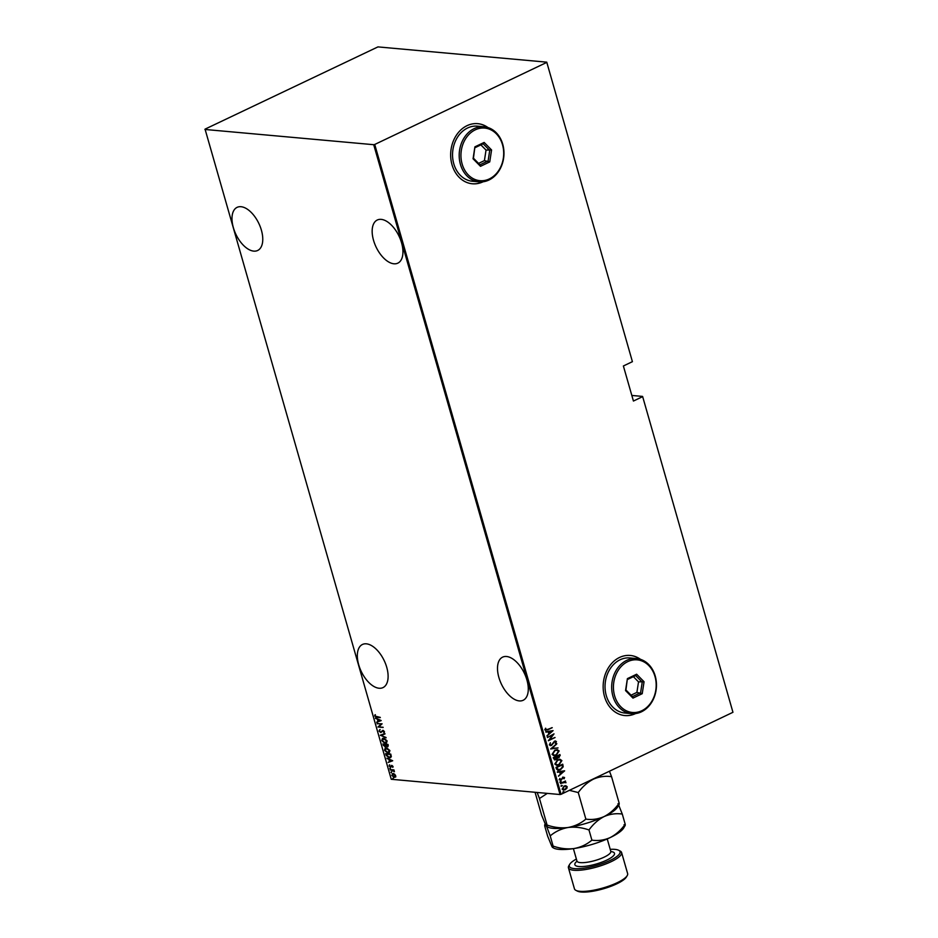 <?xml version="1.0" encoding="UTF-8"?>
<svg xmlns="http://www.w3.org/2000/svg" width="938" height="938" viewBox="0 0 938 938"><rect width="100%" height="100%" fill="white"/><g stroke="black" fill="none" stroke-linecap="round" stroke-linejoin="round"><path stroke-width="1.41" d="M358.703 664.772A23.884 12.698 -115.5 0 0 382.997 687.601A23.884 12.698 -115.5 0 0 386.737 667.305A23.884 12.698 -115.5 0 0 362.431 644.476A23.884 12.698 -115.5 0 0 358.703 664.772M233.363 227.653A23.884 12.698 -115.5 0 0 257.657 250.481A23.884 12.698 -115.5 0 0 261.397 230.185A23.884 12.698 -115.5 0 0 237.091 207.357A23.884 12.698 -115.5 0 0 233.363 227.653M373.535 240.316A23.884 12.698 -115.5 0 0 397.841 263.144A23.884 12.698 -115.5 0 0 401.57 242.848A23.884 12.698 -115.5 0 0 377.264 220.02A23.884 12.698 -115.5 0 0 373.535 240.316M498.875 677.435A23.884 12.698 -115.5 0 0 523.181 700.264A23.884 12.698 -115.5 0 0 526.91 679.968A23.884 12.698 -115.5 0 0 502.616 657.139A23.884 12.698 -115.5 0 0 498.875 677.435M640.525 659.355A30.18 24.376 95.2 0 0 630.289 655.463A30.18 24.376 95.2 0 0 619.537 657.456A30.18 24.376 95.2 0 0 603.298 690.028A30.18 24.376 95.2 0 0 624.86 715.565A30.18 24.376 95.2 0 0 635.624 713.56L635.624 713.56M624.79 715.553A30.18 24.376 95.2 0 0 635.389 713.584M488.03 127.58A30.18 24.376 95.2 0 0 477.805 123.675A30.18 24.376 95.2 0 0 467.042 125.669A30.18 24.376 95.2 0 0 450.803 158.241A30.18 24.376 95.2 0 0 472.377 183.778A30.18 24.376 95.2 0 0 483.129 181.773A30.18 24.376 95.2 0 0 483.14 181.773M472.295 183.766A30.18 24.376 95.2 0 0 482.894 181.796M642.471 396.727L633.431 401.042L623.383 365.984L632.411 361.669L546.748 62.154L377.944 46.9L205.047 129.139L391.252 779.279L560.056 794.533L373.711 144.698L374.731 144.464L561.076 794.298L732.953 712.294L642.6 396.422L631.825 395.449M642.6 396.422L732.953 712.294M394.664 774.249L395.684 775.703L395.461 777.027L394.265 777.414L391.779 775.351L393.174 773.639L394.664 774.249M395.461 777.027L393.362 776.746M392.354 773.756L393.174 773.639M390.185 769.582L393.96 769.922L394.417 771.704L390.185 769.582M393.034 766.463L392.776 767.366L391.92 765.854L390.489 767.155L389.094 765.994L389.317 765.009L390.349 766.733L391.779 765.431L393.034 766.463M392.987 767.05L392.295 765.678L391.603 765.947M391.029 767.038L389.094 765.994M390.349 766.733L390.911 766.135M386.046 755.149L385.624 753.636L390.783 754.105L391.322 756.614L389.282 757.857L386.046 755.149L386.069 753.683M382.856 743.986L388.015 744.455L388.285 745.37L387.429 746.754L386.175 746.109L385.131 746.953L382.856 743.986M388.004 746.671L386.562 745.933L385.131 746.953L386.526 745.945M380.324 735.181L384.885 733.551L381.332 735.322L386.116 737.854L380.324 735.181M377.053 723.749L382.094 723.796L378.952 726.68L383.15 727.466L377.979 726.997L381.109 724.113L377.381 723.362M376.759 716.878L380.312 717.605L376.83 717.289L374.696 715.987L374.954 714.873L375.235 716.069L376.759 716.878M204.906 129.456L373.711 144.698M381.156 720.536L376.63 722.283L377.955 721.299L377.369 719.258L375.388 717.98L381.156 720.536M379.022 731.065L379.726 729.705L379.55 731.124L380.699 732.144L382.915 730.303L384.451 731.57L383.935 732.742L383.056 730.725L380.805 732.566L379.022 731.065L380.113 729.53M380.699 732.144L382.915 730.303M384.24 732.484L383.443 730.538L382.481 730.983M382.153 731.581L380.805 732.566L380.183 731.957M383.701 738.241L387.148 740.973L386.374 743.107L385.166 743.283L381.731 740.528L382.516 738.405L383.701 738.241M386.468 747.891L389.915 750.623L389.141 752.757L387.933 752.933L384.498 750.177L385.284 748.055L386.468 747.891M392.682 760.718L388.144 762.453L389.481 761.468L388.895 759.428L386.913 758.15L392.682 760.718M390.102 768.046L390.349 768.879L389.798 768.421L390.489 767.859M391.216 771.927L391.463 772.76L390.911 772.302L391.603 771.74M393.022 778.212L393.257 779.056L392.705 778.599L393.409 778.036M546.748 62.154L632.411 361.669M374.731 144.464L546.62 62.471M565.661 785.692L567.209 786.724L566.798 788.495L563.504 790.183L562.12 789.151L564.113 786.056L565.79 785.692M560.549 783.336L565.473 780.991L564.864 781.753L565.942 782.315L560.549 783.336M565.215 781.108L564.57 781.729L565.895 782.82M565.321 782.538L563.738 782.222L560.631 783.605M562.706 777.133L564.559 777.485L564.137 778.763L563.152 777.567L561.159 780.182L559.435 779.795L559.81 778.446L561.018 779.783L562.999 777.156L564.559 777.485L562.999 777.156M563.949 777.754L562.741 777.907M562.437 777.883L561.159 780.182L559.435 779.795M559.798 778.458L559.74 779.478L561.018 779.783M556.41 768.902L555.976 767.401L562.706 764.189L563.187 766.827L560.408 769.817L557.981 770.356L556.41 768.902M553.209 757.74L559.939 754.539L558.966 757.74L557.383 757.881L555.941 759.663L554.686 759.932L553.209 757.74M557.793 757.998L555.941 759.663M550.688 748.934L556.809 743.623L552.001 748.372L558.051 747.926L550.688 748.934M547.405 737.503L554.018 733.868L549.645 739.66L555.073 737.538L548.343 740.75L552.705 734.982L547.405 737.503M545.752 728.275L545.424 729.518L547.651 729.401L552.248 727.689L547.698 729.846L545.013 729.846L545.459 728.298L546.057 729.858M545.799 730.456L545.013 729.846M553.08 730.62L546.983 736.037L548.824 733.879L548.238 731.828L545.752 731.734L553.08 730.62M549.34 744.913L550.395 742.755L550.031 744.596L551.438 744.995L554.51 741.149L556.422 741.559L555.636 743.353L555.706 741.829L554.663 741.548L551.556 745.417L549.34 744.913M550.301 742.837L549.738 744.573L551.438 744.995M554.51 741.149L556.422 741.559L555.343 743.33M555.706 741.829L554.37 741.524L553.889 742.286M554.839 750.177L557.301 749.65L559.118 750.963L556.304 755.196L553.924 755.711L552.048 754.375L554.839 750.177M557.606 759.827L560.068 759.299L561.885 760.612L559.071 764.845L556.691 765.361L554.815 764.024L557.606 759.827M564.606 770.79L558.509 776.207L560.338 774.049L559.751 772.009L557.278 771.904L564.606 770.79M560.572 781.542L561.252 781.694L560.138 782.222M561.686 785.423L562.366 785.575L561.252 786.103M563.492 791.719L564.172 791.86L563.738 792.551L563.046 792.399L564.172 791.86L563.046 792.399M561.076 794.298L560.056 794.533M487.807 127.498A30.18 24.376 95.2 0 0 477.735 123.664M640.291 659.285A30.18 24.376 95.2 0 0 630.219 655.451M551.943 727.654L547.405 729.823L544.72 729.811M552.822 730.702L546.924 735.802M545.869 732.121L548.238 731.828M551.802 731.288L548.695 731.687L549.445 733.328L551.802 731.288L548.988 731.722L549.445 733.328M553.666 734.044L549.645 739.66M554.78 737.514L548.39 740.563M547.37 737.35L552.705 734.982M549.738 744.573L551.145 744.971L549.738 744.573M555.425 740.914L556.117 741.524M555.413 741.806L554.37 741.524L555.413 741.806M553.584 742.263L553.397 743.248M553.103 743.224L551.556 745.417M551.263 745.393L550.231 745.651M556.644 744.057L552.001 748.372M557.747 747.903L550.7 748.97M557.149 749.638L559.118 750.963M558.814 750.939L556.304 755.196M556.011 755.172L553.772 755.688M556.726 750.177L554.663 750.564L552.435 754L554.124 755.172M556.187 754.773L558.427 751.315L556.891 750.189L554.956 750.599L552.74 754.023L554.264 755.184L556.187 754.773M559.693 754.656L560.209 755.453M559.916 755.43L558.966 757.74M558.673 757.716L557.09 757.857M555.636 759.639L554.534 759.909M553.901 758.432L555.812 759.252L556.527 756.638L553.725 757.81L555.519 759.217M555.812 759.252L554.921 759.37M557.008 756.567L558.837 757.329L559.376 755.289L556.926 756.286L558.544 757.306M558.837 757.329L557.958 757.458M559.376 755.289L557.219 756.309M553.725 757.81L554.206 758.455M556.527 756.638L554.018 757.834M559.916 759.288L561.885 760.612M561.581 760.589L559.071 764.845M558.778 764.822L556.539 765.338M559.494 759.827L557.43 760.214L555.202 763.649L556.891 764.822M558.954 764.423L561.194 760.964L559.658 759.839L557.723 760.249L555.507 763.673L557.031 764.833L558.954 764.423M562.46 764.306L562.988 765.162M562.694 765.138L563.187 766.827M562.894 766.792L560.408 769.817M560.103 769.793L557.84 770.333M557.231 769.348L560.279 769.395L562.483 766.874L562.143 764.939L556.492 767.46L557.231 769.348L558.345 769.793M562.143 764.939L556.785 767.483L558.192 769.781M558.438 775.984L564.629 770.895M557.383 772.291L559.751 772.009M563.328 771.47L560.209 771.868L560.971 773.498L563.328 771.47L560.502 771.892L560.971 773.498M564.266 777.461L563.844 778.739M563.656 777.731L562.847 777.543L563.656 777.731M560.865 780.158L559.142 779.771M559.74 779.478L560.725 779.748L559.74 779.478M560.279 781.506L560.959 781.659M560.525 782.351L559.834 782.198M564.57 781.729L565.649 782.292M565.028 782.503L563.738 782.222L565.028 782.503M561.393 785.387L562.073 785.54M561.628 786.232L560.947 786.079M565.708 785.692L567.209 786.724M566.915 786.701L566.798 788.495M566.505 788.471L565.192 789.831M564.899 789.808L563.351 790.159M565.356 786.196L563.926 786.443L562.425 788.835L563.632 789.655M565.063 789.409L566.611 787.005L565.508 786.208L564.23 786.478L562.718 788.858L565.063 789.409M563.199 791.684L563.879 791.836M563.433 792.528L562.753 792.375M380.253 717.382L374.696 715.987M375.083 715.811L375.341 714.686M381.18 720.607L376.63 722.283M377.369 719.258L377.955 721.299M377.756 719.071L375.528 718.438M380.183 720.501L378.342 719.34L378.424 721.134L380.183 720.501L377.967 719.516M383.079 727.243L377.979 726.997M378.342 726.716L381.109 724.113M381.496 723.925L377.428 723.561M383.443 730.538L382.868 730.796L383.912 731.476M379.796 731.605L379.398 730.89M385.002 733.962L381.332 735.322M386.01 737.444L380.359 735.286M386.562 743.002L385.166 743.283M385.553 743.095L383.536 742.286M382.974 741.794L381.731 740.528M382.118 740.34L382.716 738.335M385.436 742.673L387.007 740.762L384.205 738.476L383.091 738.722M386.175 742.615L385.049 742.861L386.62 740.95L383.279 738.605M384.205 738.476L382.258 740.551L385.049 742.861M385.518 746.765L383.22 745.288M383.607 745.1L383.302 744.033M385.014 746.531L386.081 745.604L385.389 746.355L385.811 744.444L383.501 744.455L385.014 746.531L385.424 744.631L383.501 744.455M387.3 746.331L387.992 744.643L385.952 744.678L387.3 746.331L387.605 744.831L385.952 744.678M389.329 752.651L387.933 752.933M388.32 752.745L386.304 751.936M385.741 751.444L384.498 750.177M384.885 749.99L385.483 747.985M388.203 752.323L389.774 750.412L386.972 748.125L385.858 748.372M388.942 752.264L387.816 752.51L389.387 750.599L386.046 748.254M386.972 748.125L385.026 750.201L387.816 752.51M390.759 757.576L389.282 757.857M389.669 757.67L386.433 754.961M389.164 757.435L391.146 756.134L389.54 757.247L391.146 756.134L390.759 754.293L386.268 754.105L386.96 756.087L389.164 757.435L390.759 756.321L390.372 754.48L386.268 754.105M392.694 760.777L388.144 762.453M388.895 759.428L389.481 761.468M389.27 759.241L387.042 758.608M391.697 760.671L389.868 759.51L389.95 761.304L391.697 760.671L389.481 759.686M389.551 766.006L389.692 764.822M391.298 765.947L391.627 765.361M394.323 771.247L392.905 770.321M393.28 770.133L390.314 770.004M395.848 776.852L394.652 777.227M392.166 775.163L393.561 773.451M394.499 774.143L392.67 774.143L392.236 775.386L394.945 776.781M394.136 776.992L395.226 775.656L393.679 773.873L392.623 775.21M394.523 776.805L395.59 775.433M576.378 859.044A26.405 6.718 -16 0 0 569.706 864.32A26.405 6.718 -16 0 0 581.267 868.506A26.405 6.718 -16 0 0 610.169 860.404A26.405 6.718 -16 0 0 618.67 850.285A26.405 6.718 -16 0 0 610.216 849.336M618.67 850.285L620.147 851.036A27.659 7.047 164 0 1 621.601 852.548A27.659 7.047 164 0 1 611.248 861.635A27.659 7.047 164 0 1 584.104 869.749A27.659 7.047 164 0 1 568.428 867.791A27.659 7.047 164 0 1 568.85 865.751L569.706 864.32M627.205 875.635L626.35 877.053A26.405 6.718 164 0 1 616.876 883.784A26.405 6.718 164 0 1 577.386 891.1L575.909 890.35A27.659 7.047 -16 0 0 617.274 882.681A27.659 7.047 -16 0 0 627.205 875.635A27.659 7.047 -16 0 0 627.628 873.583L621.601 852.548M568.428 867.791L574.455 888.837A27.659 7.047 -16 0 0 575.909 890.35M617.99 803.678C618.892 805.214 619.279 805.062 619.174 803.221C614.918 809.119 609.888 813.574 604.072 816.588C598.127 819.179 592.066 820.023 585.863 819.109C580.798 823.423 574.853 826.226 568.029 827.504C561.159 828.336 554.182 827.527 547.089 825.053L539.467 798.496L547.3 793.384M585.863 819.109L578.254 792.551C582.51 786.665 587.54 782.21 593.355 779.185C599.3 776.594 605.362 775.761 611.553 776.676L609.454 771.212M569.378 790.335L578.254 792.551M547.089 825.053C547.206 826.894 546.807 827.046 545.904 825.51L541.601 815.11L535.059 792.27M546.678 826.554L550.196 835.899C555.261 831.584 561.205 828.782 568.029 827.504A37.719 9.603 164 0 1 547.663 827.046L546.678 826.554M537.134 792.469L539.467 798.496M619.174 803.221L611.553 776.676M619.033 804.64L617.614 806.985A37.719 9.603 164 0 1 604.072 816.588A37.719 9.603 164 0 1 568.029 827.504C574.9 826.671 581.888 827.48 588.982 829.954C593.226 824.068 598.268 819.601 604.072 816.588C610.028 813.996 616.09 813.164 622.281 814.067L618.717 805.156M598.995 776.207A37.719 9.603 164 0 1 593.355 779.185A37.719 9.603 164 0 1 586.684 782.081M625.06 825.675L623.653 828.031A37.719 9.603 164 0 1 610.11 837.622A37.719 9.603 164 0 1 574.068 848.538C567.197 849.382 560.209 848.562 553.115 846.088C553.232 847.929 552.845 848.081 551.931 846.545L547.64 836.145L544.708 825.956C544.591 824.115 544.99 823.963 545.904 825.51L545.166 824.021M624.016 824.713C624.919 826.249 625.318 826.097 625.2 824.256C620.956 830.153 615.914 834.609 610.11 837.622C604.154 840.214 598.092 841.058 591.901 840.143C586.836 844.458 580.892 847.26 574.068 848.538A37.719 9.603 164 0 1 553.69 848.093L551.931 846.545M553.115 846.088L550.196 835.899M591.901 840.143L588.982 829.954M625.2 824.256L622.281 814.067M641.838 710.711A26.405 21.328 95.2 0 0 654.994 676.533A26.405 21.328 95.2 0 0 627.768 661.618A26.405 21.328 95.2 0 0 614.613 695.797A26.405 21.328 95.2 0 0 641.838 710.711M626.69 660.387A27.659 22.348 -84.8 0 1 636.562 658.546A27.659 22.348 -84.8 0 1 656.33 681.949A27.659 22.348 -84.8 0 1 641.44 711.813A27.659 22.348 -84.8 0 1 631.579 713.642A27.659 22.348 -84.8 0 1 611.811 690.239A27.659 22.348 -84.8 0 1 626.69 660.387M636.562 658.546L629.914 657.948A27.659 22.348 95.2 0 0 620.053 659.789A27.659 22.348 95.2 0 0 605.174 689.641A27.659 22.348 95.2 0 0 624.942 713.044L631.579 713.642M627.393 678.631L636.632 674.223L644.054 681.75L642.225 693.698L632.974 698.106L625.552 690.579L627.393 678.631L625.927 689.981L632.458 696.606L640.595 692.725L642.213 682.219L635.683 675.583L627.545 679.464M631.051 695.187L636.902 692.396L642.225 693.698M636.902 692.396L638.52 681.879L644.054 681.75M638.52 681.879L633.396 676.673M625.552 690.579L625.927 689.981M632.458 696.606L632.974 698.106M636.632 674.223L635.683 675.583M489.355 178.924A26.405 21.328 95.2 0 0 502.51 144.745A26.405 21.328 95.2 0 0 475.285 129.831A26.405 21.328 95.2 0 0 462.129 164.009A26.405 21.328 95.2 0 0 489.355 178.924M474.206 128.6A27.659 22.348 -84.8 0 1 484.067 126.759A27.659 22.348 -84.8 0 1 503.835 150.174A27.659 22.348 -84.8 0 1 488.956 180.026A27.659 22.348 -84.8 0 1 479.095 181.855A27.659 22.348 -84.8 0 1 459.327 158.452A27.659 22.348 -84.8 0 1 474.206 128.6M484.067 126.759L477.43 126.161A27.659 22.348 95.2 0 0 467.57 128.002A27.659 22.348 95.2 0 0 452.679 157.854A27.659 22.348 95.2 0 0 472.447 181.257L479.095 181.855M474.898 146.844L484.149 142.435L491.571 149.963L489.742 161.911L480.491 166.319L473.069 158.792L474.898 146.844L473.444 158.194L479.963 164.818L488.112 160.937L489.718 150.432L483.187 143.795L475.05 147.676M478.568 163.4L484.418 160.609L489.742 161.911M484.418 160.609L486.036 150.092L491.571 149.963M486.036 150.092L480.901 144.886M473.069 158.792L473.444 158.194M479.963 164.818L480.491 166.319M484.149 142.435L483.187 143.795M573.399 848.644L576.952 861.049A17.599 4.479 -16 0 0 586.93 862.292A17.599 4.479 -16 0 0 604.201 857.133A17.599 4.479 -16 0 0 610.79 851.341L610.814 851.915M610.849 851.528A20.624 5.253 164 0 1 606.78 860.099A20.624 5.253 164 0 1 581.947 866.583A20.624 5.253 164 0 1 576.999 861.236M610.79 851.341L607.238 838.935"/></g></svg>
